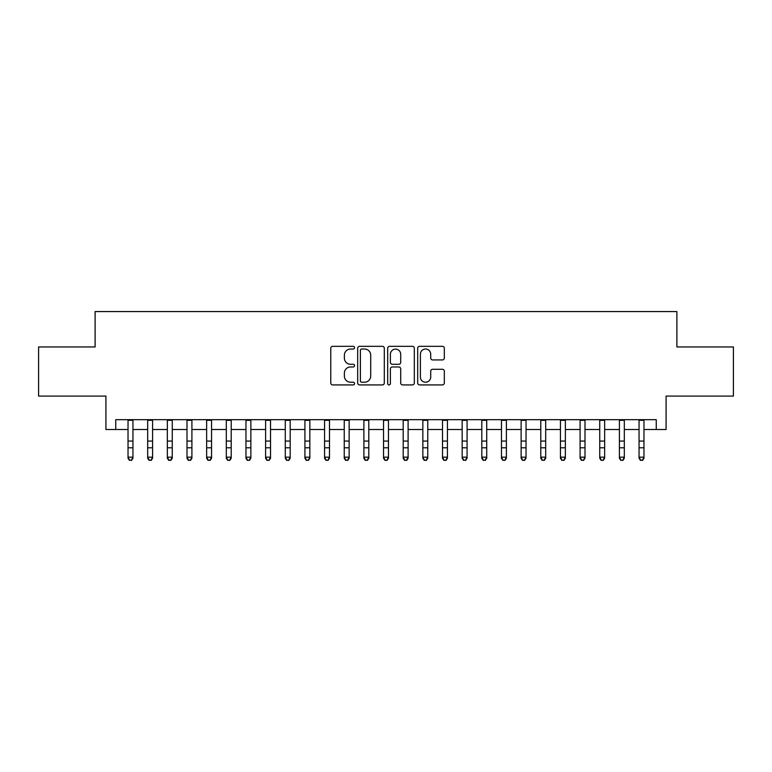 <?xml version="1.0" encoding="UTF-8"?>
<svg xmlns="http://www.w3.org/2000/svg" width="772" height="772" viewBox="0 0 772 772"><rect width="100%" height="100%" fill="white"/><g stroke="black" fill="none" stroke-linecap="round" stroke-linejoin="round"><path stroke-width="1.16" d="M354.551 347.68A1.351 1.351 0 0 0 353.2 346.329L332.703 346.329A1.93 1.93 0 0 0 330.773 348.259L330.773 382.989A1.93 1.93 0 0 0 332.703 384.919L353.2 384.919A1.351 1.351 0 0 0 354.551 383.568A1.351 1.351 0 0 0 353.2 382.217L350.546 382.217A6.176 6.176 0 0 1 344.38 376.041L344.38 373.146A6.176 6.176 0 0 1 350.546 366.97L353.2 366.97A1.351 1.351 0 0 0 354.551 365.629A1.351 1.351 0 0 0 353.2 364.278L350.546 364.278A6.176 6.176 0 0 1 344.38 358.102L344.38 355.207A6.176 6.176 0 0 1 350.546 349.031L353.2 349.031A1.351 1.351 0 0 0 354.551 347.68M442.385 359.935A1.93 1.93 0 0 0 444.315 358.005L444.315 348.259A1.93 1.93 0 0 0 442.385 346.329L419.621 346.329A1.93 1.93 0 0 0 417.691 348.259L417.691 382.989A1.93 1.93 0 0 0 419.621 384.919L442.385 384.919A1.93 1.93 0 0 0 444.315 382.989L444.315 371.216A1.93 1.93 0 0 0 442.385 369.286L432.638 369.286A1.93 1.93 0 0 0 430.708 371.216L430.708 377.054A5.163 5.163 0 0 1 425.546 382.217A5.163 5.163 0 0 1 420.393 377.054L420.393 354.194A5.163 5.163 0 0 1 425.546 349.031A5.163 5.163 0 0 1 430.708 354.194L430.708 358.005A1.93 1.93 0 0 0 432.638 359.935L442.385 359.935M115.742 429.502L115.742 419.678L656.258 419.678L656.258 429.502L666.082 429.502L666.082 396.094L733.4 396.094L733.4 346.956L676.89 346.956L676.89 311.57L95.11 311.57L95.11 346.956L38.6 346.956L38.6 396.094L105.918 396.094L105.918 429.502L128.027 429.502M384.311 348.259A1.93 1.93 0 0 0 382.381 346.329L359.617 346.329A1.93 1.93 0 0 0 357.687 348.259L357.687 382.989A1.93 1.93 0 0 0 359.617 384.919L382.381 384.919A1.93 1.93 0 0 0 384.311 382.989L384.311 348.259M389.619 346.329L412.383 346.329A1.93 1.93 0 0 1 414.313 348.259L414.313 382.989A1.93 1.93 0 0 1 412.383 384.919L402.637 384.919A1.93 1.93 0 0 1 400.707 382.989L400.707 368.9A1.93 1.93 0 0 0 398.777 366.97L392.321 366.97A1.93 1.93 0 0 0 390.391 368.9L390.391 383.568A1.351 1.351 0 0 1 389.04 384.919A1.351 1.351 0 0 1 387.689 383.568L387.689 348.259A1.93 1.93 0 0 1 389.619 346.329M132.948 429.502L147.684 429.502M152.595 429.502L167.341 429.502M172.252 429.502L186.998 429.502M191.91 429.502L206.645 429.502M211.567 429.502L226.302 429.502M231.214 429.502L245.959 429.502M250.871 429.502L265.616 429.502M270.528 429.502L285.273 429.502M290.185 429.502L304.921 429.502M309.833 429.502L324.578 429.502M329.49 429.502L344.235 429.502M349.147 429.502L363.892 429.502M368.804 429.502L383.539 429.502M388.461 429.502L403.196 429.502M408.108 429.502L422.853 429.502M427.765 429.502L442.51 429.502M447.422 429.502L462.167 429.502M467.079 429.502L481.815 429.502M486.727 429.502L501.472 429.502M506.384 429.502L521.129 429.502M526.041 429.502L540.786 429.502M545.698 429.502L560.433 429.502M565.355 429.502L580.09 429.502M585.002 429.502L599.747 429.502M604.659 429.502L619.405 429.502M624.316 429.502L639.052 429.502M643.973 429.502L656.258 429.502M361.74 349.031A1.351 1.351 0 0 0 360.389 350.382L360.389 380.866A1.351 1.351 0 0 0 361.74 382.217L364.538 382.217A6.176 6.176 0 0 0 370.714 376.041L370.714 355.207A6.176 6.176 0 0 0 364.538 349.031L361.74 349.031M400.707 354.29A5.163 5.163 0 0 0 395.553 349.127A5.163 5.163 0 0 0 390.391 354.29L390.391 362.348A1.93 1.93 0 0 0 392.321 364.278L398.777 364.278A1.93 1.93 0 0 0 400.707 362.348L400.707 354.29M132.948 419.678L132.948 458.259L131.472 460.43L129.503 459.987L131.472 460.43M128.027 419.678L128.027 457.169L132.948 457.169L131.472 459.987M129.503 460.43L128.027 458.259L128.027 457.169L129.503 459.987M152.595 419.678L152.595 458.259L151.129 460.43L149.16 459.987L151.129 460.43M147.684 419.678L147.684 457.169L152.595 457.169L151.129 459.987M149.16 460.43L147.684 458.259L147.684 457.169L149.16 459.987M172.252 419.678L172.252 458.259L170.776 460.43L168.817 459.987L170.776 460.43M167.341 419.678L167.341 457.169L172.252 457.169L170.776 459.987M168.817 460.43L167.341 458.259L167.341 457.169L168.817 459.987M191.91 419.678L191.91 458.259L190.433 460.43L188.465 459.987L190.433 460.43M186.998 419.678L186.998 457.169L191.91 457.169L190.433 459.987M188.465 460.43L186.998 458.259L186.998 457.169L188.465 459.987M211.567 419.678L211.567 458.259L210.09 460.43L208.122 459.987L210.09 460.43M206.645 419.678L206.645 457.169L211.567 457.169L210.09 459.987M208.122 460.43L206.645 458.259L206.645 457.169L208.122 459.987M231.214 419.678L231.214 458.259L229.747 460.43L227.779 459.987L229.747 460.43M226.302 419.678L226.302 457.169L231.214 457.169L229.747 459.987M227.779 460.43L226.302 458.259L226.302 457.169L227.779 459.987M250.871 419.678L250.871 458.259L249.395 460.43L247.436 459.987L249.395 460.43M245.959 419.678L245.959 457.169L250.871 457.169L249.395 459.987M247.436 460.43L245.959 458.259L245.959 457.169L247.436 459.987M270.528 419.678L270.528 458.259L269.052 460.43L267.093 459.987L269.052 460.43M265.616 419.678L265.616 457.169L270.528 457.169L269.052 459.987M267.093 460.43L265.616 458.259L265.616 457.169L267.093 459.987M290.185 419.678L290.185 458.259L288.709 460.43L286.74 459.987L288.709 460.43M285.273 419.678L285.273 457.169L290.185 457.169L288.709 459.987M286.74 460.43L285.273 458.259L285.273 457.169L286.74 459.987M309.833 419.678L309.833 458.259L308.366 460.43L306.397 459.987L308.366 460.43M304.921 419.678L304.921 457.169L309.833 457.169L308.366 459.987M306.397 460.43L304.921 458.259L304.921 457.169L306.397 459.987M329.49 419.678L329.49 458.259L328.023 460.43L326.054 459.987L328.023 460.43M324.578 419.678L324.578 457.169L329.49 457.169L328.023 459.987M326.054 460.43L324.578 458.259L324.578 457.169L326.054 459.987M349.147 419.678L349.147 458.259L347.67 460.43L345.711 459.987L347.67 460.43M344.235 419.678L344.235 457.169L349.147 457.169L347.67 459.987M345.711 460.43L344.235 458.259L344.235 457.169L345.711 459.987M368.804 419.678L368.804 458.259L367.327 460.43L365.359 459.987L367.327 460.43M363.892 419.678L363.892 457.169L368.804 457.169L367.327 459.987M365.359 460.43L363.892 458.259L363.892 457.169L365.359 459.987M388.461 419.678L388.461 458.259L386.984 460.43L385.016 459.987L386.984 460.43M383.539 419.678L383.539 457.169L388.461 457.169L386.984 459.987M385.016 460.43L383.539 458.259L383.539 457.169L385.016 459.987M408.108 419.678L408.108 458.259L406.641 460.43L404.673 459.987L406.641 460.43M403.196 419.678L403.196 457.169L408.108 457.169L406.641 459.987M404.673 460.43L403.196 458.259L403.196 457.169L404.673 459.987M427.765 419.678L427.765 458.259L426.289 460.43L424.33 459.987L426.289 460.43M422.853 419.678L422.853 457.169L427.765 457.169L426.289 459.987M424.33 460.43L422.853 458.259L422.853 457.169L424.33 459.987M447.422 419.678L447.422 458.259L445.946 460.43L443.977 459.987L445.946 460.43M442.51 419.678L442.51 457.169L447.422 457.169L445.946 459.987M443.977 460.43L442.51 458.259L442.51 457.169L443.977 459.987M467.079 419.678L467.079 458.259L465.603 460.43L463.634 459.987L465.603 460.43M462.167 419.678L462.167 457.169L467.079 457.169L465.603 459.987M463.634 460.43L462.167 458.259L462.167 457.169L463.634 459.987M486.727 419.678L486.727 458.259L485.26 460.43L483.291 459.987L485.26 460.43M481.815 419.678L481.815 457.169L486.727 457.169L485.26 459.987M483.291 460.43L481.815 458.259L481.815 457.169L483.291 459.987M506.384 419.678L506.384 458.259L504.907 460.43L502.948 459.987L504.907 460.43M501.472 419.678L501.472 457.169L506.384 457.169L504.907 459.987M502.948 460.43L501.472 458.259L501.472 457.169L502.948 459.987M526.041 419.678L526.041 458.259L524.564 460.43L522.605 459.987L524.564 460.43M521.129 419.678L521.129 457.169L526.041 457.169L524.564 459.987M522.605 460.43L521.129 458.259L521.129 457.169L522.605 459.987M545.698 419.678L545.698 458.259L544.221 460.43L542.253 459.987L544.221 460.43M540.786 419.678L540.786 457.169L545.698 457.169L544.221 459.987M542.253 460.43L540.786 458.259L540.786 457.169L542.253 459.987M565.355 419.678L565.355 458.259L563.878 460.43L561.91 459.987L563.878 460.43M560.433 419.678L560.433 457.169L565.355 457.169L563.878 459.987M561.91 460.43L560.433 458.259L560.433 457.169L561.91 459.987M585.002 419.678L585.002 458.259L583.536 460.43L581.567 459.987L583.536 460.43M580.09 419.678L580.09 457.169L585.002 457.169L583.536 459.987M581.567 460.43L580.09 458.259L580.09 457.169L581.567 459.987M604.659 419.678L604.659 458.259L603.183 460.43L601.224 459.987L603.183 460.43M599.747 419.678L599.747 457.169L604.659 457.169L603.183 459.987M601.224 460.43L599.747 458.259L599.747 457.169L601.224 459.987M624.316 419.678L624.316 458.259L622.84 460.43L620.871 459.987L622.84 460.43M619.405 419.678L619.405 457.169L624.316 457.169L622.84 459.987M620.871 460.43L619.405 458.259L619.405 457.169L620.871 459.987M643.973 419.678L643.973 458.259L642.497 460.43L640.528 459.987L642.497 460.43M639.052 419.678L639.052 457.169L643.973 457.169L642.497 459.987M640.528 460.43L639.052 458.259L639.052 457.169L640.528 459.987M132.948 441.063L128.027 441.063M132.948 447.799L128.027 447.799M132.948 420.315L128.027 420.315M152.595 441.063L147.684 441.063M152.595 447.799L147.684 447.799M152.595 420.315L147.684 420.315M172.252 441.063L167.341 441.063M172.252 447.799L167.341 447.799M172.252 420.315L167.341 420.315M191.91 441.063L186.998 441.063M191.91 447.799L186.998 447.799M191.91 420.315L186.998 420.315M211.567 441.063L206.645 441.063M211.567 447.799L206.645 447.799M211.567 420.315L206.645 420.315M231.214 441.063L226.302 441.063M231.214 447.799L226.302 447.799M231.214 420.315L226.302 420.315M250.871 441.063L245.959 441.063M250.871 447.799L245.959 447.799M250.871 420.315L245.959 420.315M270.528 441.063L265.616 441.063M270.528 447.799L265.616 447.799M270.528 420.315L265.616 420.315M290.185 441.063L285.273 441.063M290.185 447.799L285.273 447.799M290.185 420.315L285.273 420.315M309.833 441.063L304.921 441.063M309.833 447.799L304.921 447.799M309.833 420.315L304.921 420.315M329.49 441.063L324.578 441.063M329.49 447.799L324.578 447.799M329.49 420.315L324.578 420.315M349.147 441.063L344.235 441.063M349.147 447.799L344.235 447.799M349.147 420.315L344.235 420.315M368.804 441.063L363.892 441.063M368.804 447.799L363.892 447.799M368.804 420.315L363.892 420.315M388.461 441.063L383.539 441.063M388.461 447.799L383.539 447.799M388.461 420.315L383.539 420.315M408.108 441.063L403.196 441.063M408.108 447.799L403.196 447.799M408.108 420.315L403.196 420.315M427.765 441.063L422.853 441.063M427.765 447.799L422.853 447.799M427.765 420.315L422.853 420.315M447.422 441.063L442.51 441.063M447.422 447.799L442.51 447.799M447.422 420.315L442.51 420.315M467.079 441.063L462.167 441.063M467.079 447.799L462.167 447.799M467.079 420.315L462.167 420.315M486.727 441.063L481.815 441.063M486.727 447.799L481.815 447.799M486.727 420.315L481.815 420.315M506.384 441.063L501.472 441.063M506.384 447.799L501.472 447.799M506.384 420.315L501.472 420.315M526.041 441.063L521.129 441.063M526.041 447.799L521.129 447.799M526.041 420.315L521.129 420.315M545.698 441.063L540.786 441.063M545.698 447.799L540.786 447.799M545.698 420.315L540.786 420.315M565.355 441.063L560.433 441.063M565.355 447.799L560.433 447.799M565.355 420.315L560.433 420.315M585.002 441.063L580.09 441.063M585.002 447.799L580.09 447.799M585.002 420.315L580.09 420.315M604.659 441.063L599.747 441.063M604.659 447.799L599.747 447.799M604.659 420.315L599.747 420.315M624.316 441.063L619.405 441.063M624.316 447.799L619.405 447.799M624.316 420.315L619.405 420.315M643.973 441.063L639.052 441.063M643.973 447.799L639.052 447.799M643.973 420.315L639.052 420.315"/></g></svg>
